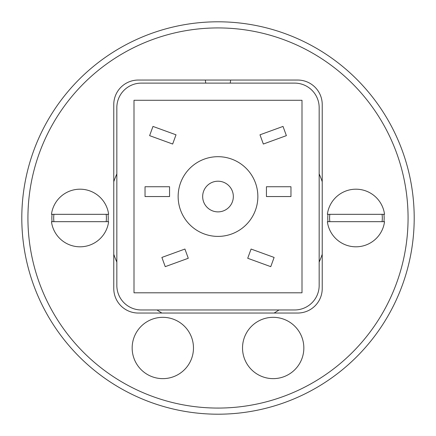 <?xml version="1.0" encoding="UTF-8"?>
<svg xmlns="http://www.w3.org/2000/svg" width="436" height="436" viewBox="0 0 436 436"><rect width="100%" height="100%" fill="white"/><g stroke="black" fill="none" stroke-linecap="round" stroke-linejoin="round"><path stroke-width="0.65" d="M218 414.2A196.2 196.2 0 0 1 48.085 119.9A196.2 196.2 0 0 1 387.915 119.9A196.2 196.2 0 0 1 218 414.2M218 408.069A190.069 190.069 0 0 0 382.606 122.968A190.069 190.069 0 0 0 53.394 122.963A190.069 190.069 0 0 0 218 408.069M327.992 214.321A28.204 28.204 0 0 0 327.992 221.679M383.914 221.679A28.204 28.204 0 0 0 383.914 214.321M52.086 214.321A28.204 28.204 0 0 0 52.086 221.679M108.008 221.679A28.204 28.204 0 0 0 108.008 214.321M297.706 80.044L138.294 80.05A24.525 24.525 0 0 0 113.769 104.575L113.769 288.512A24.525 24.525 0 0 0 138.294 313.037L297.706 313.037A24.525 24.525 0 0 0 322.231 288.512L322.231 104.575A24.525 24.525 0 0 0 297.706 80.05M53.939 221.679A26.367 26.367 0 0 1 53.939 214.321M106.155 214.321A26.367 26.367 0 0 1 106.155 221.679M51.464 221.679A28.82 28.82 0 0 0 108.629 221.679L51.464 221.679M108.629 214.321A28.82 28.82 0 0 0 51.464 214.321L108.629 214.321M329.845 221.679A26.367 26.367 0 0 1 329.845 214.321M382.061 214.321A26.367 26.367 0 0 1 382.061 221.679M327.371 221.679A28.82 28.82 0 0 0 384.536 221.679L327.371 221.679M384.536 214.321A28.82 28.82 0 0 0 327.371 214.321L384.536 214.321M218 156.688A39.85 39.85 0 0 0 183.485 216.469A39.85 39.85 0 0 0 252.515 216.469A39.85 39.85 0 0 0 218 156.688M218 181.213A15.325 15.325 0 0 1 231.276 204.206A15.325 15.325 0 0 1 204.724 204.206A15.325 15.325 0 0 1 218 181.213M319.168 107.638L319.168 285.444A24.525 24.525 0 0 1 294.643 309.969L141.362 309.969A24.525 24.525 0 0 1 116.837 285.444L116.837 107.638M141.362 83.113L294.638 83.113A24.525 24.525 0 0 1 319.163 107.638M141.357 83.113A24.525 24.525 0 0 0 116.832 107.638M133.999 100.28L134.005 292.801L302.001 292.801L301.995 100.28L133.999 100.28M270.761 266.658L274.119 257.436L251.076 249.049L247.719 258.27L270.761 266.658M290.965 196.543L290.965 186.733L266.434 186.733L266.434 196.543L290.965 196.543M286.381 135.645L283.024 126.424L259.981 134.811L263.339 144.033L286.381 135.645M165.239 266.658L161.881 257.436L184.924 249.049L188.281 258.27L165.239 266.658M145.035 196.543L145.035 186.733L169.56 186.733L169.56 196.543L145.035 196.543M149.619 135.645L152.976 126.424L176.019 134.811L172.661 144.033L149.619 135.645M248.689 329.545A30.656 30.656 0 0 0 269.459 378.41A30.656 30.656 0 0 0 301.396 335.987A30.656 30.656 0 0 0 248.689 329.545M158.355 317.653A30.656 30.656 0 0 0 138.784 367.014A30.656 30.656 0 0 0 191.317 359.28A30.656 30.656 0 0 0 158.355 317.653M230.192 83.113A12.568 12.568 0 0 0 230.568 80.05M205.432 80.044A12.568 12.568 0 0 0 205.808 83.113M156.993 309.969A110.363 110.363 0 0 0 161.892 313.037M274.108 313.037A110.363 110.363 0 0 0 279.007 309.969M319.168 262.107A110.363 110.363 0 0 0 322.231 254.275M322.231 181.725A110.363 110.363 0 0 0 319.168 173.893M116.837 173.893A110.363 110.363 0 0 0 113.769 181.725M113.769 254.275A110.363 110.363 0 0 0 116.837 262.107"/></g></svg>
